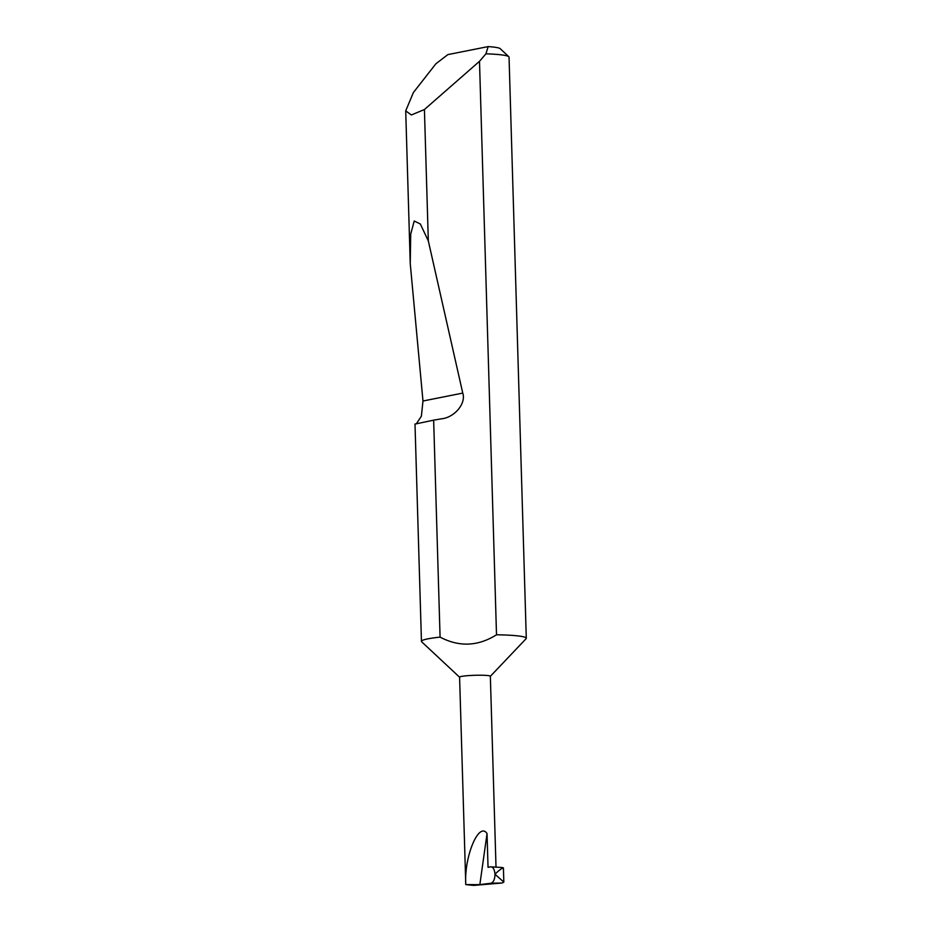 <?xml version="1.0" encoding="UTF-8"?>
<svg xmlns="http://www.w3.org/2000/svg" width="932" height="932" viewBox="0 0 932 932"><rect width="100%" height="100%" fill="white"/><g stroke="black" fill="none" stroke-linecap="round" stroke-linejoin="round"><path stroke-width="1.4" d="M496.01 867.11L490.349 676.248A15.378 1.421 178.3 0 0 482.333 675.246A15.378 1.421 178.3 0 0 459.593 677.168L465.779 884.608C463.926 856.939 478.838 821.115 487.04 833.546L479.852 884.631L473.747 885.4L465.779 884.608L479.852 884.631L490.943 883.233C493.494 882.371 494.834 879.377 494.985 874.263L503.839 882.08L502.162 883L473.747 885.4M490.349 676.317L526.079 638.723A52.448 4.846 178.3 0 0 526.289 638.269A52.448 4.846 178.3 0 0 499.004 634.832A52.448 4.846 178.3 0 0 496.511 634.785C478 646.389 459.196 647.169 440.079 637.115A52.448 4.846 178.3 0 0 421.45 641.379A52.448 4.846 178.3 0 0 421.695 641.822L459.593 677.226M479.491 61.326L424.421 109.522L411.362 114.962L405.711 110.873L413.377 92.559L435.896 63.76L447.908 54.592L488.158 46.6A44.049 4.066 -1.7 0 1 500.204 48.674L508.802 56.701A52.448 4.846 178.3 0 0 485.933 53.823L479.491 61.326L496.511 634.785M416.534 423.501L421.38 416.196L422.977 401.005L410.243 263.593L410.709 234.188L414.216 221.012L420.344 223.995L428.324 240.922L462.761 393.094C466.326 403.416 454.525 417.583 441.302 418.852L433.648 420.157L440.079 637.115M433.648 420.157L415.381 424.002M424.421 109.522L428.324 240.922M526.289 638.269L509.047 57.143A52.448 4.846 178.3 0 0 508.802 56.701M501.777 867.564L503.408 867.878C501.346 868.531 498.538 870.651 494.985 874.263L494.985 874.263C494.554 869.323 493.063 866.842 490.535 866.83L502.336 867.517M487.04 833.546L488.042 867.319L490.535 866.83M442.164 418.689L441.302 418.852M485.933 53.823L488.158 46.6M503.408 867.878L503.839 882.08M502.162 883L490.943 883.233M462.761 393.094L422.977 401.005M405.711 110.873L410.243 263.593M414.996 423.967L421.45 641.379"/></g></svg>
